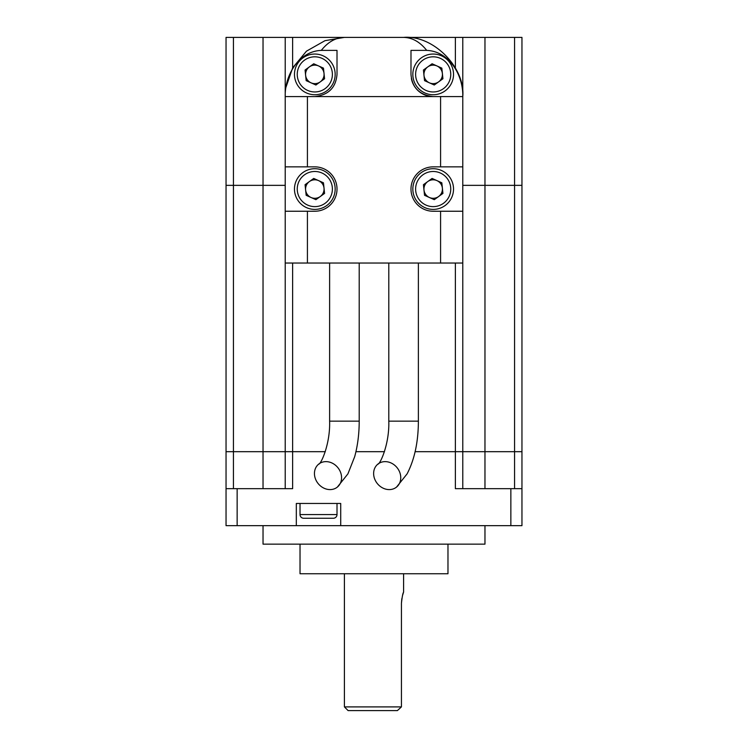 <?xml version="1.0" encoding="UTF-8"?>
<svg xmlns="http://www.w3.org/2000/svg" width="748" height="748" viewBox="0 0 748 748"><rect width="100%" height="100%" fill="white"/><g stroke="black" fill="none" stroke-linecap="round" stroke-linejoin="round"><path stroke-width="1.12" d="M455.373 263.034L455.373 451.68L415.121 451.68L521.954 451.68L521.954 525.657L510.856 525.657L510.856 488.668L455.373 488.668L455.373 451.68L521.954 451.68L521.954 185.354L514.559 185.354L521.954 185.354L521.954 37.4L514.559 37.4L514.559 488.668M462.778 211.245L433.186 211.245A22.197 22.197 0 0 1 410.989 189.057A22.197 22.197 0 0 1 433.186 166.86L462.778 166.86L462.778 488.668M226.046 488.668L237.144 488.668L237.144 525.657L226.046 525.657L226.046 37.4L484.966 37.4L484.966 185.354L462.778 185.354L514.559 185.354L484.966 185.354L484.966 488.668M233.441 37.4L233.441 185.354L226.046 185.354L263.034 185.354L263.034 451.68L226.046 451.68L325.296 451.68L292.627 451.68L292.627 488.668L237.144 488.668M263.034 37.4L263.034 185.354L285.222 185.354L233.441 185.354L233.441 488.668M285.222 263.034L285.222 211.245L307.419 211.245L307.419 263.034L285.222 263.034L285.222 451.68L292.627 451.68L292.627 263.034M355.945 451.68L384.481 451.68L355.945 451.68M285.222 37.4L285.222 96.585C284.586 75.754 298.471 51.266 321.294 50.387C328.082 41.869 335.787 37.54 344.407 37.4L403.593 37.4C412.213 37.54 419.918 41.869 426.706 50.387C449.539 51.313 463.386 75.679 462.778 96.585L462.778 166.86M462.778 37.4L462.778 96.585L433.186 96.585C419.488 95.015 412.092 87.619 410.989 74.389L410.989 50.387L426.706 50.387M484.966 37.4L514.559 37.4M300.023 503.46L300.023 514.559A3.703 3.703 0 0 0 303.725 518.261L333.309 518.261A3.703 3.703 0 0 0 337.011 514.559L337.011 503.46M447.977 544.151L447.977 573.744L300.023 573.744L300.023 544.151M263.034 525.657L263.034 544.151L484.966 544.151L484.966 525.657M321.472 518.261L307.419 518.261M340.714 525.657L296.32 525.657L296.32 503.46L340.714 503.46L340.714 525.657L510.856 525.657M237.144 525.657L296.32 525.657M263.034 488.668L263.034 451.68L285.222 451.68L285.222 488.668M510.856 488.668L521.954 488.668M397.394 710.6L401.433 706.897L397.394 710.6L348.11 710.6L344.407 706.897L344.407 573.744M344.407 706.897L401.433 706.897L401.433 603.327C402.172 596.577 402.892 592.884 403.593 592.238L403.593 573.744M403.266 593.136L402.536 595.473M401.816 598.718L401.433 603.327M385.155 461.628A14.792 12.679 -129.3 0 0 377.824 464.153A14.792 12.679 -129.3 0 0 375.019 479.814A14.792 12.679 -129.3 0 0 389.231 489.594A14.792 12.679 -129.3 0 0 396.552 487.07A14.792 12.679 -129.3 0 0 399.367 471.408A14.792 12.679 -129.3 0 0 385.155 461.628M325.969 461.628A14.792 12.679 -129.3 0 0 318.648 464.153A14.792 12.679 -129.3 0 0 315.834 479.814A14.792 12.679 -129.3 0 0 330.055 489.594A14.792 12.679 -129.3 0 0 337.376 487.07A14.792 12.679 -129.3 0 0 340.181 471.408A14.792 12.679 -129.3 0 0 325.969 461.628M418.384 263.034L418.384 421.152L388.792 421.152C389.558 444.05 379.993 464.667 377.824 464.153M388.792 263.034L388.792 421.152M359.208 263.034L359.208 421.152L329.616 421.152C330.373 444.05 320.808 464.667 318.648 464.153M329.616 263.034L329.616 421.152M436.963 180.614A9.247 9.247 0 0 1 442.377 188.113A9.247 9.247 0 0 0 427.763 181.558A9.247 9.247 0 0 0 429.399 197.491A9.247 9.247 0 0 1 423.985 190.001M324.015 188.113A9.247 9.247 0 0 0 309.401 181.558A9.247 9.247 0 0 0 311.037 197.491A9.247 9.247 0 0 0 322.313 183.634A9.247 9.247 0 0 0 318.601 180.614M307.419 211.245L314.815 211.245A22.197 22.197 0 0 0 337.011 189.057A22.197 22.197 0 0 0 314.815 166.86L285.222 166.86L285.222 96.585L314.815 96.585C328.512 95.005 335.908 87.61 337.011 74.389L337.011 50.387L321.294 50.387M307.419 263.034L440.581 263.034L440.581 211.245M462.778 263.034L440.581 263.034M462.778 96.585C465.415 67.301 432.868 34.754 403.593 37.4M285.96 87.264L292.692 67.806L306.484 51.154L325.006 40.672L344.407 37.4M285.222 211.245L285.222 166.86M305.623 75.333A9.247 9.247 0 0 0 320.238 81.887A9.247 9.247 0 0 0 318.601 65.946A9.247 9.247 0 0 0 307.325 79.812A9.247 9.247 0 0 0 311.037 82.832M314.815 96.585L433.186 96.585A22.197 22.197 0 0 1 411.381 78.54M298.33 86.31A20.346 20.346 0 0 1 302.893 57.905A20.346 20.346 0 0 1 331.308 62.467A20.346 20.346 0 0 1 326.736 90.873A20.346 20.346 0 0 1 298.33 86.31A20.346 20.346 0 0 0 326.736 90.873A20.346 20.346 0 0 0 331.308 62.467M315.908 85.01L306.166 80.644L305.072 70.022L313.73 63.767L323.473 68.133L324.567 78.755L315.908 85.01M298.33 200.978A20.346 20.346 0 0 1 302.893 172.573A20.346 20.346 0 0 1 331.308 177.136A20.346 20.346 0 0 1 326.736 205.541A20.346 20.346 0 0 1 298.33 200.978A20.346 20.346 0 0 0 326.736 205.541A20.346 20.346 0 0 0 331.308 177.136M305.623 190.001A9.247 9.247 0 0 0 311.037 197.491M315.908 199.679L306.166 195.312L305.072 184.691L313.73 178.435L323.473 182.802L324.567 193.423L315.908 199.679M416.692 200.978A20.346 20.346 0 0 1 421.264 172.573A20.346 20.346 0 0 1 449.67 177.136A20.346 20.346 0 0 1 445.107 205.541A20.346 20.346 0 0 1 416.692 200.978A20.346 20.346 0 0 0 445.107 205.541A20.346 20.346 0 0 0 449.67 177.136M429.399 197.491A9.247 9.247 0 0 0 442.377 188.113M434.27 199.679L424.527 195.312L423.433 184.691L432.092 178.435L441.834 182.802L442.928 193.423L434.27 199.679M416.692 86.31A20.346 20.346 0 0 1 421.264 57.905A20.346 20.346 0 0 1 449.67 62.467A20.346 20.346 0 0 1 445.107 90.873A20.346 20.346 0 0 1 416.692 86.31A20.346 20.346 0 0 0 445.107 90.873A20.346 20.346 0 0 0 449.67 62.467M442.377 73.444A9.247 9.247 0 0 0 427.763 66.899A9.247 9.247 0 0 0 429.399 82.832A9.247 9.247 0 0 0 442.377 73.444M434.27 85.01L424.527 80.644L423.433 70.022L432.092 63.767L441.834 68.133L442.928 78.755L434.27 85.01M292.627 37.4L292.627 67.928M455.373 37.4L455.373 67.928M300.023 514.559L337.011 514.559M440.581 166.86L440.581 96.585M307.419 96.585L307.419 166.86M329.055 64.094A17.569 17.569 0 0 0 304.52 60.149A17.569 17.569 0 0 0 300.584 84.683A17.569 17.569 0 0 0 325.109 88.629A17.569 17.569 0 0 0 329.055 64.094M329.055 178.763A17.569 17.569 0 0 0 304.52 174.817A17.569 17.569 0 0 0 300.584 199.351A17.569 17.569 0 0 0 325.109 203.297A17.569 17.569 0 0 0 329.055 178.763M447.416 178.763A17.569 17.569 0 0 0 422.891 174.817A17.569 17.569 0 0 0 418.945 199.351A17.569 17.569 0 0 0 443.48 203.297A17.569 17.569 0 0 0 447.416 178.763M447.416 64.094A17.569 17.569 0 0 0 422.891 60.149A17.569 17.569 0 0 0 418.945 84.683A17.569 17.569 0 0 0 443.48 88.629A17.569 17.569 0 0 0 447.416 64.094M359.208 421.152C359.19 433.831 357.684 445.668 354.692 456.654L347.914 473.867L337.376 487.07M418.384 421.152C418.319 441.89 414.56 459.459 407.099 473.867L396.552 487.07"/></g></svg>
